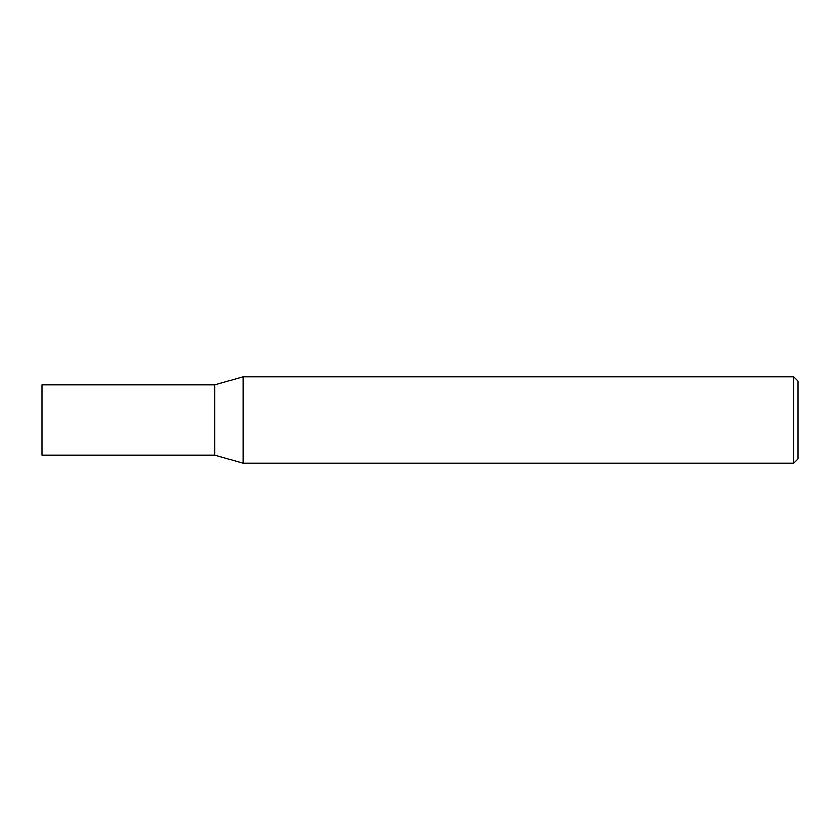 <?xml version="1.0" encoding="UTF-8"?>
<svg xmlns="http://www.w3.org/2000/svg" width="840" height="840" viewBox="0 0 840 840"><rect width="100%" height="100%" fill="white"/><g stroke="black" fill="none" stroke-linecap="round" stroke-linejoin="round"><path stroke-width="0.63" stroke-dasharray="4.2 3.15" d="M243.054 376.803L243.054 463.197L243.054 376.803M798 381.119L798 458.882M793.685 376.803L793.685 463.197M214.798 384.899L214.798 455.102L214.798 384.899M42 384.899L42 455.102"/><path stroke-width="1.26" d="M243.054 463.197L214.798 455.102L214.798 384.899L243.054 376.803L793.685 376.803L798 381.119L798 458.882L793.685 463.197L243.054 463.197L243.054 376.803L243.054 463.197M793.685 463.197L793.685 376.803M214.798 455.102L42 455.102L42 384.899L214.798 384.899L214.798 455.102"/></g></svg>
